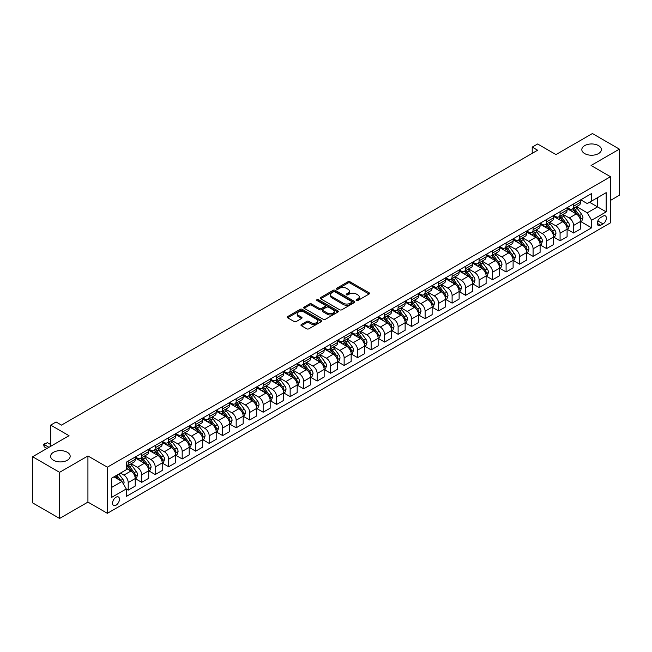 <?xml version="1.0" encoding="UTF-8"?>
<svg xmlns="http://www.w3.org/2000/svg" width="652" height="652" viewBox="0 0 652 652"><rect width="100%" height="100%" fill="white"/><g stroke="black" fill="none" stroke-linecap="round" stroke-linejoin="round"><path stroke-width="0.98" d="M356.367 300.523A1.051 0.603 0 0 0 357.85 300.523L369.113 294.019A1.5 0.864 0 0 0 369.554 293.408A1.5 0.864 0 0 0 369.113 292.797L350.034 281.786A1.5 0.864 0 0 0 347.915 281.786L336.66 288.29A1.051 0.603 0 0 0 336.35 288.714A1.051 0.603 0 0 0 336.66 289.146A1.051 0.603 0 0 0 338.143 289.146L339.594 288.298A4.792 2.771 0 0 1 346.383 288.298L347.972 289.219A4.792 2.771 0 0 1 349.374 291.175A4.792 2.771 0 0 1 347.972 293.131L346.514 293.979A1.051 0.603 0 0 0 346.204 294.402A1.051 0.603 0 0 0 346.514 294.834A1.051 0.603 0 0 0 347.997 294.834L349.456 293.995A4.792 2.771 0 0 1 356.236 293.995L357.826 294.908A4.792 2.771 0 0 1 359.228 296.864A4.792 2.771 0 0 1 357.826 298.828L356.367 299.667A1.051 0.603 0 0 0 356.065 300.091A1.051 0.603 0 0 0 356.367 300.523L356.367 299.667M67.311 452.292A9.772 5.64 0 0 0 56.659 451.062A9.772 5.64 0 0 0 50.628 456.278A9.772 5.64 0 0 0 53.488 460.271A9.772 5.64 0 0 0 64.141 461.494A9.772 5.64 0 0 0 70.171 456.278A9.772 5.64 0 0 0 67.311 452.292M598.512 145.608A9.772 5.64 0 0 0 587.859 144.385A9.772 5.64 0 0 0 581.828 149.593A9.772 5.64 0 0 0 584.689 153.587A9.772 5.64 0 0 0 595.341 154.809A9.772 5.64 0 0 0 601.372 149.593A9.772 5.64 0 0 0 598.512 145.608M116.007 505.21A4.89 2.82 120 0 0 119.194 500.907A4.89 2.82 120 0 0 118.444 496.987A4.89 2.82 120 0 0 116.007 497.231A4.89 2.82 120 0 0 112.812 501.535A4.89 2.82 120 0 0 113.562 505.455A4.89 2.82 120 0 0 116.007 505.21M301.395 324.492A1.5 0.864 0 0 0 300.955 325.103A1.5 0.864 0 0 0 301.395 325.715L306.742 328.804A1.5 0.864 0 0 0 308.869 328.804L321.371 321.583A1.5 0.864 0 0 0 321.811 320.971A1.5 0.864 0 0 0 321.371 320.36L302.292 309.35A1.5 0.864 0 0 0 300.173 309.35L287.671 316.57A1.5 0.864 0 0 0 287.23 317.182A1.5 0.864 0 0 0 287.671 317.793L294.133 321.526A1.5 0.864 0 0 0 296.252 321.526L301.607 318.437A1.5 0.864 0 0 0 302.047 317.826A1.5 0.864 0 0 0 301.607 317.214L298.396 315.364A4.01 2.315 0 0 1 297.222 313.726A4.01 2.315 0 0 1 299.7 311.583A4.01 2.315 0 0 1 304.068 312.088L316.627 319.341A4.01 2.315 0 0 1 317.801 320.971A4.01 2.315 0 0 1 315.323 323.115A4.01 2.315 0 0 1 310.955 322.61L308.869 321.403A1.5 0.864 0 0 0 306.742 321.403L301.395 324.492L301.395 325.715M610.492 200.4L619.4 195.258L619.4 149.129L592.407 133.546L555.969 154.581L537.615 143.986L532.219 147.099L537.615 150.221L61.484 425.112L56.08 421.991L50.685 425.112L50.685 446.302M59.593 472.325L59.593 518.454L87.93 502.097L87.93 455.968L59.593 472.325L32.6 456.742L69.039 435.707L50.685 425.112M87.93 455.968L107.368 467.182L610.492 176.708L610.492 222.837L107.368 513.311L107.368 467.182M619.4 149.129L591.062 165.486L610.492 176.708M339.7 309.773A1.5 0.864 0 0 0 341.827 309.773L354.329 302.561A1.5 0.864 0 0 0 354.769 301.949A1.5 0.864 0 0 0 354.329 301.33L335.25 290.319A1.5 0.864 0 0 0 333.131 290.319L320.629 297.54A1.5 0.864 0 0 0 320.189 298.151A1.5 0.864 0 0 0 320.629 298.763L339.7 309.773M317.394 300.751A1.051 0.603 0 0 1 318.453 300.898L318.453 299.651L337.85 310.849A1.5 0.864 0 0 1 338.29 311.46A1.5 0.864 0 0 1 337.85 312.072L325.348 319.293A1.5 0.864 0 0 1 323.221 319.293L304.15 308.282L309.504 305.209L309.504 303.962L304.15 307.051A1.5 0.864 0 0 0 303.71 307.662A1.5 0.864 0 0 0 304.15 308.282L304.15 307.051M309.504 305.209A1.5 0.864 0 0 1 311.623 305.209L311.623 303.962A1.5 0.864 0 0 0 309.504 303.962M311.623 303.962L319.358 308.429A1.5 0.864 0 0 0 321.477 308.429L325.03 306.383A1.5 0.864 0 0 0 325.462 305.772A1.5 0.864 0 0 0 325.03 305.16L316.97 300.507A1.051 0.603 0 0 1 316.668 300.083A1.051 0.603 0 0 1 317.312 299.521A1.051 0.603 0 0 1 318.453 299.651M59.593 518.454L32.6 502.871L32.6 456.742M603.043 216.171L600.671 217.54A4.735 2.73 120 0 0 597.574 221.713A4.735 2.73 120 0 0 598.3 225.502A4.735 2.73 120 0 0 600.671 225.266L603.043 223.897A4.735 2.73 120 0 0 606.132 219.724A4.735 2.73 120 0 0 605.406 215.934A4.735 2.73 120 0 0 603.043 216.171M580.745 199.805L587.281 203.579L591.6 201.085L591.6 193.538L126.26 462.203L126.26 469.742L111.688 478.161L111.688 497.354L126.26 488.943L126.26 496.482L591.6 227.825L591.6 220.278L587.281 212.805L576.547 206.602M591.6 201.085L606.173 192.666L606.173 211.867L591.6 220.278M87.93 502.097L107.368 513.311M532.219 147.099L532.219 153.334M589.547 202.267L597.534 206.88L597.534 197.654L606.173 192.666M587.281 212.805L597.534 206.88L606.173 211.867M111.688 487.386L121.94 481.461L113.953 476.848M126.26 489L128.208 490.125L128.208 482.586A6.104 3.529 -120 0 0 123.888 475.104L120.433 473.107M128.208 490.125L135.225 486.074L135.225 478.535A6.104 3.529 -120 0 0 130.905 471.054L126.26 468.372M135.388 478.69L141.704 482.333L141.704 474.795A6.104 3.529 -120 0 0 137.385 467.313L131.182 463.735M141.704 482.333L148.721 478.283L148.721 470.744A6.104 3.529 -120 0 0 144.402 463.262L135.225 457.965M148.884 470.899L155.2 474.542L155.2 467.003A6.104 3.529 -120 0 0 150.881 459.521L144.679 455.944M155.2 474.542L162.218 470.491L162.218 462.944A6.104 3.529 -120 0 0 157.898 455.471L148.721 450.173M162.372 463.107L168.689 466.75L168.689 459.212A6.104 3.529 -120 0 0 164.377 451.73L158.175 448.144M168.689 466.75L175.714 462.7L175.714 455.153A6.104 3.529 -120 0 0 171.394 447.679L162.218 442.374M175.869 455.316L182.185 458.959L182.185 451.42A6.104 3.529 -120 0 0 177.866 443.939L171.672 440.353M182.185 458.959L189.202 454.909L189.202 447.362A6.104 3.529 -120 0 0 184.891 439.888L175.714 434.582M189.365 447.517L195.681 451.168L195.681 443.621A6.104 3.529 -120 0 0 191.362 436.147L185.168 432.561M195.681 451.168L202.699 447.117L202.699 439.57A6.104 3.529 -120 0 0 198.379 432.097L189.202 426.791M202.862 439.725L209.178 443.376L209.178 435.829A6.104 3.529 -120 0 0 204.858 428.356L198.664 424.77M209.178 443.376L216.195 439.326L216.195 431.779A6.104 3.529 -120 0 0 211.876 424.297L202.699 419M216.358 431.934L222.674 435.585L222.674 428.038A6.104 3.529 -120 0 0 218.355 420.564L212.153 416.978M222.674 435.585L229.691 431.534L229.691 423.987A6.104 3.529 -120 0 0 225.372 416.506L216.195 411.208M229.854 424.142L236.171 427.793L236.171 420.247A6.104 3.529 -120 0 0 231.851 412.773L225.649 409.187M236.171 427.793L243.188 423.743L243.188 416.196A6.104 3.529 -120 0 0 238.868 408.714L229.691 403.417M243.351 416.351L249.667 420.002L249.667 412.455A6.104 3.529 -120 0 0 245.348 404.973L239.145 401.396M249.667 420.002L256.684 415.952L256.684 408.405A6.104 3.529 -120 0 0 252.365 400.923L243.188 395.625M256.847 408.559L263.163 412.211L263.163 404.664A6.104 3.529 -120 0 0 258.844 397.182L252.642 393.604M263.163 412.211L270.181 408.16L270.181 400.613A6.104 3.529 -120 0 0 265.861 393.132L256.684 387.834M270.344 400.768L276.66 404.419L276.66 396.872A6.104 3.529 -120 0 0 272.34 389.391L266.138 385.813M276.66 404.419L283.677 400.369L283.677 392.822A6.104 3.529 -120 0 0 279.358 385.34L270.181 380.043M283.84 392.977L290.156 396.628L290.156 389.081A6.104 3.529 -120 0 0 285.837 381.599L279.635 378.021M290.156 396.628L297.173 392.569L297.173 385.03A6.104 3.529 -120 0 0 292.854 377.549L283.677 372.251M297.336 385.185L303.653 388.837L303.653 381.29A6.104 3.529 -120 0 0 299.333 373.808L293.131 370.23M303.653 388.837L310.67 384.778L310.67 377.239A6.104 3.529 -120 0 0 306.35 369.757L297.173 364.46M310.833 377.394L317.149 381.045L317.149 373.498A6.104 3.529 -120 0 0 312.83 366.017L306.627 362.439M317.149 381.045L324.166 376.986L324.166 369.448A6.104 3.529 -120 0 0 319.847 361.966L310.67 356.668M324.329 369.602L330.645 373.246L330.645 365.707A6.104 3.529 -120 0 0 326.326 358.225L320.124 354.647M330.645 373.246L337.663 369.195L337.663 361.656A6.104 3.529 -120 0 0 333.343 354.175L324.166 348.877M337.826 361.811L344.142 365.454L344.142 357.915A6.104 3.529 -120 0 0 339.822 350.434L333.62 346.856M344.142 365.454L351.159 361.404L351.159 353.865A6.104 3.529 -120 0 0 346.84 346.383L337.663 341.086M351.322 354.02L357.638 357.663L357.638 350.124A6.104 3.529 -120 0 0 353.319 342.642L347.117 339.064M357.638 357.663L364.655 353.612L364.655 346.073A6.104 3.529 -120 0 0 360.336 338.592L351.159 333.294M364.81 346.228L371.127 349.871L371.127 342.333A6.104 3.529 -120 0 0 366.815 334.851L360.613 331.273M371.127 349.871L378.152 345.821L378.152 338.282A6.104 3.529 -120 0 0 373.832 330.8L364.655 325.503M378.307 338.437L384.623 342.08L384.623 334.541A6.104 3.529 -120 0 0 380.303 327.06L374.109 323.482M384.623 342.08L391.64 338.029L391.64 330.491A6.104 3.529 -120 0 0 387.329 323.009L378.152 317.711M391.803 330.645L398.119 334.289L398.119 326.75A6.104 3.529 -120 0 0 393.8 319.268L387.606 315.69M398.119 334.289L405.137 330.238L405.137 322.699A6.104 3.529 -120 0 0 400.817 315.218L391.64 309.92M405.299 322.854L411.616 326.497L411.616 318.958A6.104 3.529 -120 0 0 407.296 311.477L401.102 307.899M411.616 326.497L418.633 322.447L418.633 314.908A6.104 3.529 -120 0 0 414.313 307.426L405.137 302.129M418.796 315.063L425.112 318.706L425.112 311.167A6.104 3.529 -120 0 0 420.793 303.685L414.59 300.107M425.112 318.706L432.129 314.655L432.129 307.116A6.104 3.529 -120 0 0 427.81 299.635L418.633 294.337M432.292 307.271L438.609 310.914L438.609 303.376A6.104 3.529 -120 0 0 434.289 295.894L428.087 292.316M438.609 310.914L445.626 306.864L445.626 299.325A6.104 3.529 -120 0 0 441.306 291.843L432.129 286.546M445.789 299.48L452.105 303.123L452.105 295.584A6.104 3.529 -120 0 0 447.785 288.102L441.583 284.525M452.105 303.123L459.122 299.072L459.122 291.525A6.104 3.529 -120 0 0 454.803 284.052L445.626 278.754M459.285 291.688L465.601 295.332L465.601 287.793A6.104 3.529 -120 0 0 461.282 280.311L455.08 276.725M465.601 295.332L472.618 291.281L472.618 283.734A6.104 3.529 -120 0 0 468.299 276.261L459.122 270.963M472.781 283.897L479.098 287.54L479.098 280.001A6.104 3.529 -120 0 0 474.778 272.52L468.576 268.934M479.098 287.54L486.115 283.49L486.115 275.943A6.104 3.529 -120 0 0 481.795 268.469L472.618 263.163M486.278 276.106L492.594 279.749L492.594 272.202A6.104 3.529 -120 0 0 488.275 264.728L482.072 261.142M492.594 279.749L499.611 275.698L499.611 268.151A6.104 3.529 -120 0 0 495.292 260.678L486.115 255.372M499.774 268.306L506.091 271.957L506.091 264.41A6.104 3.529 -120 0 0 501.771 256.937L495.569 253.351M506.091 271.957L513.108 267.907L513.108 260.36A6.104 3.529 -120 0 0 508.788 252.878L499.611 247.581M513.271 260.515L519.587 264.166L519.587 256.619A6.104 3.529 -120 0 0 515.267 249.145L509.065 245.559M519.587 264.166L526.604 260.115L526.604 252.568A6.104 3.529 -120 0 0 522.285 245.087L513.108 239.789M526.767 252.723L533.083 256.375L533.083 248.828A6.104 3.529 -120 0 0 528.764 241.354L522.562 237.768M533.083 256.375L540.101 252.324L540.101 244.777A6.104 3.529 -120 0 0 535.781 237.295L526.604 231.998M540.263 244.932L546.58 248.583L546.58 241.036A6.104 3.529 -120 0 0 542.26 233.555L536.058 229.977M546.58 248.583L553.597 244.533L553.597 236.986A6.104 3.529 -120 0 0 549.277 229.504L540.101 224.207M553.76 237.141L560.076 240.792L560.076 233.245A6.104 3.529 -120 0 0 555.757 225.763L549.554 222.185M560.076 240.792L567.093 236.741L567.093 229.194A6.104 3.529 -120 0 0 562.774 221.713L553.597 216.415M567.248 229.349L573.564 233L573.564 225.453A6.104 3.529 -120 0 0 569.253 217.972L563.051 214.394M573.564 233L580.59 228.95L580.59 221.403A6.104 3.529 -120 0 0 576.27 213.921L567.093 208.624M567.248 207.597L569.253 208.746A6.104 3.529 -120 0 0 572.301 209.056A6.104 3.529 -120 0 0 573.564 206.252L573.564 203.946M553.76 215.388L555.757 216.537A6.104 3.529 -120 0 0 558.805 216.847A6.104 3.529 -120 0 0 560.076 214.052L560.076 211.745M540.263 223.18L542.26 224.337A6.104 3.529 -120 0 0 545.308 224.638A6.104 3.529 -120 0 0 546.58 221.843L546.58 219.537M526.767 230.971L528.764 232.128A6.104 3.529 -120 0 0 531.812 232.43A6.104 3.529 -120 0 0 533.083 229.634L533.083 227.328M513.271 238.762L515.267 239.92A6.104 3.529 -120 0 0 518.324 240.221A6.104 3.529 -120 0 0 519.587 237.426L519.587 235.119M499.774 246.554L501.771 247.711A6.104 3.529 -120 0 0 504.827 248.013A6.104 3.529 -120 0 0 506.091 245.217L506.091 242.911M486.278 254.345L488.275 255.502A6.104 3.529 -120 0 0 491.331 255.804A6.104 3.529 -120 0 0 492.594 253.009L492.594 250.702M472.781 262.137L474.778 263.294A6.104 3.529 -120 0 0 477.834 263.595A6.104 3.529 -120 0 0 479.098 260.8L479.098 258.494M459.285 269.928L461.282 271.085A6.104 3.529 -120 0 0 464.338 271.387A6.104 3.529 -120 0 0 465.601 268.591L465.601 266.285M445.789 277.719L447.785 278.877A6.104 3.529 -120 0 0 450.842 279.178A6.104 3.529 -120 0 0 452.105 276.383L452.105 274.076M432.292 285.511L434.289 286.668A6.104 3.529 -120 0 0 437.345 286.97A6.104 3.529 -120 0 0 438.609 284.174L438.609 281.868M418.796 293.302L420.793 294.459A6.104 3.529 -120 0 0 423.849 294.761A6.104 3.529 -120 0 0 425.112 291.966L425.112 289.659M405.299 301.094L407.296 302.251A6.104 3.529 -120 0 0 410.352 302.552A6.104 3.529 -120 0 0 411.616 299.757L411.616 297.451M391.803 308.893L393.8 310.042A6.104 3.529 -120 0 0 396.856 310.344A6.104 3.529 -120 0 0 398.119 307.548L398.119 305.242M378.307 316.685L380.303 317.834A6.104 3.529 -120 0 0 383.36 318.135A6.104 3.529 -120 0 0 384.623 315.34L384.623 313.033M364.81 324.476L366.815 325.625A6.104 3.529 -120 0 0 369.863 325.927A6.104 3.529 -120 0 0 371.127 323.131L371.127 320.825M351.322 332.267L353.319 333.416A6.104 3.529 -120 0 0 356.367 333.718A6.104 3.529 -120 0 0 357.638 330.923L357.638 328.616M337.826 340.059L339.822 341.208A6.104 3.529 -120 0 0 342.87 341.509A6.104 3.529 -120 0 0 344.142 338.714L344.142 336.408M324.329 347.85L326.326 348.999A6.104 3.529 -120 0 0 329.374 349.301A6.104 3.529 -120 0 0 330.645 346.505L330.645 344.199M310.833 355.642L312.83 356.791A6.104 3.529 -120 0 0 315.886 357.092A6.104 3.529 -120 0 0 317.149 354.297L317.149 351.99M297.336 363.433L299.333 364.582A6.104 3.529 -120 0 0 302.389 364.884A6.104 3.529 -120 0 0 303.653 362.088L303.653 359.782M283.84 371.224L285.837 372.373A6.104 3.529 -120 0 0 288.893 372.675A6.104 3.529 -120 0 0 290.156 369.88L290.156 367.573M270.344 379.016L272.34 380.165A6.104 3.529 -120 0 0 275.397 380.475A6.104 3.529 -120 0 0 276.66 377.671L276.66 375.365M256.847 386.807L258.844 387.956A6.104 3.529 -120 0 0 261.9 388.266A6.104 3.529 -120 0 0 263.163 385.471L263.163 383.164M243.351 394.599L245.348 395.756A6.104 3.529 -120 0 0 248.404 396.057A6.104 3.529 -120 0 0 249.667 393.262L249.667 390.955M229.854 402.39L231.851 403.547A6.104 3.529 -120 0 0 234.907 403.849A6.104 3.529 -120 0 0 236.171 401.053L236.171 398.747M216.358 410.181L218.355 411.339A6.104 3.529 -120 0 0 221.411 411.64A6.104 3.529 -120 0 0 222.674 408.845L222.674 406.538M202.862 417.973L204.858 419.13A6.104 3.529 -120 0 0 207.915 419.432A6.104 3.529 -120 0 0 209.178 416.636L209.178 414.33M189.365 425.764L191.362 426.921A6.104 3.529 -120 0 0 194.418 427.223A6.104 3.529 -120 0 0 195.681 424.428L195.681 422.121M175.869 433.556L177.866 434.713A6.104 3.529 -120 0 0 180.922 435.014A6.104 3.529 -120 0 0 182.185 432.219L182.185 429.912M162.372 441.347L164.377 442.504A6.104 3.529 -120 0 0 167.425 442.806A6.104 3.529 -120 0 0 168.689 440.01L168.689 437.704M148.884 449.138L150.881 450.296A6.104 3.529 -120 0 0 153.929 450.597A6.104 3.529 -120 0 0 155.2 447.802L155.2 445.495M135.388 456.93L137.385 458.087A6.104 3.529 -120 0 0 140.433 458.389A6.104 3.529 -120 0 0 141.704 455.593L141.704 453.287M580.745 221.558L591.6 227.825M572.301 209.056L579.318 204.997A6.104 3.529 -120 0 0 580.59 202.201L580.59 199.895M558.805 216.847L565.822 212.788A6.104 3.529 -120 0 0 567.093 209.993L567.093 207.686M545.308 224.638L552.326 220.58A6.104 3.529 -120 0 0 553.597 217.784L553.597 215.478M531.812 232.43L538.837 228.379A6.104 3.529 -120 0 0 540.101 225.576L540.101 223.269M518.324 240.221L525.341 236.171A6.104 3.529 -120 0 0 526.604 233.375L526.604 231.069M504.827 248.013L511.844 243.962A6.104 3.529 -120 0 0 513.108 241.167L513.108 238.86M491.331 255.804L498.348 251.753A6.104 3.529 -120 0 0 499.611 248.958L499.611 246.652M477.834 263.595L484.852 259.545A6.104 3.529 -120 0 0 486.115 256.749L486.115 254.443M464.338 271.387L471.355 267.336A6.104 3.529 -120 0 0 472.618 264.541L472.618 262.234M450.842 279.178L457.859 275.128A6.104 3.529 -120 0 0 459.122 272.332L459.122 270.026M437.345 286.97L444.362 282.919A6.104 3.529 -120 0 0 445.626 280.124L445.626 277.817M423.849 294.761L430.866 290.71A6.104 3.529 -120 0 0 432.129 287.915L432.129 285.609M410.352 302.552L417.37 298.502A6.104 3.529 -120 0 0 418.633 295.706L418.633 293.4M396.856 310.344L403.873 306.293A6.104 3.529 -120 0 0 405.137 303.498L405.137 301.191M383.36 318.135L390.377 314.085A6.104 3.529 -120 0 0 391.64 311.289L391.64 308.983M369.863 325.927L376.88 321.876A6.104 3.529 -120 0 0 378.152 319.081L378.152 316.774M356.367 333.718L363.384 329.667A6.104 3.529 -120 0 0 364.655 326.872L364.655 324.566M342.87 341.509L349.888 337.459A6.104 3.529 -120 0 0 351.159 334.663L351.159 332.357M329.374 349.301L336.399 345.25A6.104 3.529 -120 0 0 337.663 342.455L337.663 340.148M315.886 357.092L322.903 353.042A6.104 3.529 -120 0 0 324.166 350.246L324.166 347.94M302.389 364.884L309.407 360.833A6.104 3.529 -120 0 0 310.67 358.038L310.67 355.731M288.893 372.675L295.91 368.625A6.104 3.529 -120 0 0 297.173 365.829L297.173 363.523M275.397 380.475L282.414 376.416A6.104 3.529 -120 0 0 283.677 373.62L283.677 371.314M261.9 388.266L268.917 384.207A6.104 3.529 -120 0 0 270.181 381.412L270.181 379.105M248.404 396.057L255.421 391.999A6.104 3.529 -120 0 0 256.684 389.203L256.684 386.897M234.907 403.849L241.925 399.798A6.104 3.529 -120 0 0 243.188 396.995L243.188 394.688M221.411 411.64L228.428 407.59A6.104 3.529 -120 0 0 229.691 404.794L229.691 402.488M207.915 419.432L214.932 415.381A6.104 3.529 -120 0 0 216.195 412.586L216.195 410.279M194.418 427.223L201.435 423.172A6.104 3.529 -120 0 0 202.699 420.377L202.699 418.071M180.922 435.014L187.939 430.964A6.104 3.529 -120 0 0 189.202 428.168L189.202 425.862M167.425 442.806L174.443 438.755A6.104 3.529 -120 0 0 175.714 435.96L175.714 433.653M153.929 450.597L160.946 446.547A6.104 3.529 -120 0 0 162.218 443.751L162.218 441.445M140.433 458.389L147.45 454.338A6.104 3.529 -120 0 0 148.721 451.543L148.721 449.236M126.26 466.424A6.104 3.529 -120 0 0 126.936 466.18L133.962 462.129A6.104 3.529 -120 0 0 135.225 459.334L135.225 457.028M126.936 466.18A6.104 3.529 -120 0 0 128.208 463.385L128.208 461.078M121.94 481.461L126.26 488.943M356.791 300.67L357.826 300.075A4.792 2.771 0 0 0 359.228 298.111L359.228 296.864M349.374 291.175L349.374 292.422A4.792 2.771 0 0 1 347.972 294.378L346.929 294.981M369.089 294.036L350.034 283.033A1.5 0.864 0 0 0 347.915 283.033L337.076 289.292M354.329 301.33L354.329 302.561L335.25 291.566A1.5 0.864 0 0 0 333.131 291.566L320.645 298.779M351.681 302.373A1.051 0.603 0 0 0 351.99 301.949A1.051 0.603 0 0 0 351.681 301.517L334.932 291.851A1.051 0.603 0 0 0 333.449 291.851L331.917 292.74A4.792 2.771 0 0 0 330.507 294.696A4.792 2.771 0 0 0 331.917 296.652L343.359 303.262A4.792 2.771 0 0 0 350.14 303.262L351.681 302.373L351.681 303.62A1.051 0.603 0 0 0 351.99 303.196L351.99 301.949M330.507 294.696L330.507 295.943A4.792 2.771 0 0 0 331.917 297.899L331.917 296.652M351.681 303.62L350.14 304.508A4.792 2.771 0 0 1 343.359 304.508L331.917 297.899M311.623 305.209L319.358 309.676A1.5 0.864 0 0 0 321.477 309.676L325.03 307.63A1.5 0.864 0 0 0 325.462 307.019L325.462 305.772M318.453 300.898L337.826 312.08M327.385 313.066A4.01 2.315 0 0 0 331.754 313.571A4.01 2.315 0 0 0 334.231 311.428A4.01 2.315 0 0 0 333.058 309.79L328.632 307.239A1.5 0.864 0 0 0 326.513 307.239L322.96 309.284A1.5 0.864 0 0 0 322.52 309.904A1.5 0.864 0 0 0 322.96 310.515L327.385 313.066L327.385 314.313A4.01 2.315 0 0 0 331.754 314.818A4.01 2.315 0 0 0 334.231 312.675L334.231 311.428M322.52 309.904L322.52 311.143A1.5 0.864 0 0 0 322.96 311.762L322.96 310.515M327.385 314.313L322.96 311.762M317.801 320.971L317.801 322.218A4.01 2.315 0 0 1 315.323 324.362A4.01 2.315 0 0 1 310.955 323.857L308.869 322.65A1.5 0.864 0 0 0 306.742 322.65L301.411 325.731M297.222 313.726L297.222 314.973A4.01 2.315 0 0 0 298.396 316.611L298.396 315.364M301.583 318.445L298.396 316.611M321.371 320.36L321.371 321.583L302.292 310.596A1.5 0.864 0 0 0 300.173 310.596L287.687 317.801M580.59 221.656L581.886 220.906L582.961 217.784A4.042 2.339 -120 0 0 581.665 214.345L577.256 208.453A11.679 6.74 -120 0 0 575.985 206.928M571.592 211.224A11.679 6.74 -120 0 0 569.204 208.721M580.215 219.178L580.777 217.964A4.042 2.339 -120 0 0 579.62 215.527L575.211 209.634A11.679 6.74 -120 0 0 573.931 208.11M572.847 208.738A9.698 5.599 60 0 1 574.436 210.547L578.169 215.535M572.635 208.86A11.679 6.74 60 0 1 573.915 210.384L576.841 214.304M567.093 229.447L568.389 228.697L569.465 225.576A4.042 2.339 -120 0 0 568.177 222.136L563.76 216.244A11.679 6.74 -120 0 0 562.489 214.72M558.104 219.015A11.679 6.74 -120 0 0 555.708 216.513M566.718 226.969L567.281 225.755A4.042 2.339 -120 0 0 566.123 223.318L561.714 217.426A11.679 6.74 -120 0 0 560.435 215.902M559.351 216.529A9.698 5.599 60 0 1 560.94 218.338L564.673 223.326M559.139 216.651A11.679 6.74 60 0 1 560.418 218.175L563.344 222.096M553.597 237.238L554.893 236.489L555.969 233.375A4.042 2.339 -120 0 0 554.681 229.928L550.264 224.035A11.679 6.74 -120 0 0 548.992 222.511M544.607 226.806A11.679 6.74 -120 0 0 542.211 224.304M553.222 234.761L553.784 233.546A4.042 2.339 -120 0 0 552.627 231.11L548.218 225.225A11.679 6.74 -120 0 0 546.938 223.693M545.854 224.321A9.698 5.599 60 0 1 547.444 226.13L551.176 231.118M545.642 224.443A11.679 6.74 60 0 1 546.922 225.967L549.856 229.887M540.101 245.03L541.396 244.28L542.472 241.167A4.042 2.339 -120 0 0 541.184 237.719L536.767 231.827A11.679 6.74 -120 0 0 535.496 230.303M531.111 234.598A11.679 6.74 -120 0 0 528.715 232.096M539.726 242.552L540.288 241.338A4.042 2.339 -120 0 0 539.131 238.901L534.721 233.017A11.679 6.74 -120 0 0 533.442 231.484M532.358 232.112A9.698 5.599 60 0 1 533.947 233.921L537.68 238.909M532.146 232.234A11.679 6.74 60 0 1 533.426 233.758L536.36 237.678M526.604 252.821L527.9 252.071L528.976 248.958A4.042 2.339 -120 0 0 527.688 245.511L523.271 239.618A11.679 6.74 -120 0 0 521.999 238.094M517.615 242.397A11.679 6.74 -120 0 0 515.219 239.887M526.237 250.344L526.792 249.129A4.042 2.339 -120 0 0 525.634 246.692L521.225 240.808A11.679 6.74 -120 0 0 519.946 239.276M518.862 239.903A9.698 5.599 60 0 1 520.451 241.713L524.184 246.7M518.65 240.026A11.679 6.74 60 0 1 519.929 241.55L522.863 245.47M513.108 260.613L514.404 259.863L515.479 256.749A4.042 2.339 -120 0 0 514.192 253.302L509.782 247.41A11.679 6.74 -120 0 0 508.503 245.885M504.118 250.189A11.679 6.74 -120 0 0 501.722 247.678M512.741 258.135L513.295 256.921A4.042 2.339 -120 0 0 512.138 254.484L507.729 248.599A11.679 6.74 -120 0 0 506.449 247.067M505.365 247.695A9.698 5.599 60 0 1 506.954 249.504L510.687 254.492M505.153 247.817A11.679 6.74 60 0 1 506.433 249.341L509.367 253.261M499.611 268.404L500.907 267.654L501.983 264.541A4.042 2.339 -120 0 0 500.695 261.093L496.286 255.201A11.679 6.74 -120 0 0 495.007 253.677M490.622 257.98A11.679 6.74 -120 0 0 488.226 255.478M499.245 265.926L499.799 264.712A4.042 2.339 -120 0 0 498.641 262.275L494.232 256.391A11.679 6.74 -120 0 0 492.961 254.859M491.869 255.486A9.698 5.599 60 0 1 493.458 257.295L497.191 262.283M491.665 255.608A11.679 6.74 60 0 1 492.936 257.132L495.87 261.053M486.115 276.195L487.411 275.446L488.487 272.332A4.042 2.339 -120 0 0 487.199 268.885L482.79 262.992A11.679 6.74 -120 0 0 481.51 261.468M477.125 265.772A11.679 6.74 -120 0 0 474.737 263.269M485.748 273.718L486.302 272.503A4.042 2.339 -120 0 0 485.145 270.067L480.736 264.182A11.679 6.74 -120 0 0 479.464 262.65M478.372 263.278A9.698 5.599 60 0 1 479.962 265.087L483.702 270.075M478.169 263.4A11.679 6.74 60 0 1 479.44 264.932L482.374 268.844M472.618 283.987L473.914 283.237L474.99 280.124A4.042 2.339 -120 0 0 473.702 276.676L469.293 270.784A11.679 6.74 -120 0 0 468.014 269.26M463.629 273.563A11.679 6.74 -120 0 0 461.241 271.061M472.252 281.509L472.806 280.295A4.042 2.339 -120 0 0 471.649 277.858L467.239 271.974A11.679 6.74 -120 0 0 465.968 270.45M464.876 271.077A9.698 5.599 60 0 1 466.473 272.886L470.206 277.866M464.672 271.191A11.679 6.74 60 0 1 465.944 272.723L468.878 276.635M459.122 291.778L460.418 291.028L461.502 287.915A4.042 2.339 -120 0 0 460.206 284.468L455.797 278.583A11.679 6.74 -120 0 0 454.517 277.051M450.133 281.354A11.679 6.74 -120 0 0 447.745 278.852M458.755 289.301L459.31 288.086A4.042 2.339 -120 0 0 458.152 285.649L453.743 279.765A11.679 6.74 -120 0 0 452.472 278.241M451.38 278.869A9.698 5.599 60 0 1 452.977 280.678L456.71 285.657M451.176 278.983A11.679 6.74 60 0 1 452.447 280.515L455.381 284.427M445.626 299.57L446.922 298.82L448.005 295.706A4.042 2.339 -120 0 0 446.71 292.259L442.3 286.375A11.679 6.74 -120 0 0 441.021 284.842M436.636 289.146A11.679 6.74 -120 0 0 434.248 286.644M445.259 297.092L445.821 295.878A4.042 2.339 -120 0 0 444.656 293.441L440.247 287.556A11.679 6.74 -120 0 0 438.975 286.032M437.883 286.66A9.698 5.599 60 0 1 439.481 288.469L443.213 293.449M437.679 286.774A11.679 6.74 60 0 1 438.951 288.306L441.885 292.218M432.129 307.361L433.425 306.611L434.509 303.498A4.042 2.339 -120 0 0 433.213 300.05L428.804 294.166A11.679 6.74 -120 0 0 427.533 292.634M423.14 296.937A11.679 6.74 -120 0 0 420.752 294.435M431.763 304.883L432.325 303.669A4.042 2.339 -120 0 0 431.168 301.232L426.75 295.348A11.679 6.74 -120 0 0 425.479 293.824M424.387 294.451A9.698 5.599 60 0 1 425.984 296.261L429.717 301.24M424.183 294.565A11.679 6.74 60 0 1 425.454 296.098L428.388 300.01M418.633 315.152L419.929 314.403L421.013 311.289A4.042 2.339 -120 0 0 419.717 307.842L415.308 301.957A11.679 6.74 -120 0 0 414.036 300.425M409.643 304.728A11.679 6.74 -120 0 0 407.255 302.226M418.266 312.675L418.828 311.46A4.042 2.339 -120 0 0 417.671 309.032L413.254 303.139A11.679 6.74 -120 0 0 411.982 301.615M410.899 302.243A9.698 5.599 60 0 1 412.488 304.052L416.22 309.032M410.687 302.357A11.679 6.74 60 0 1 411.958 303.889L414.892 307.801M405.137 322.944L406.432 322.194L407.516 319.081A4.042 2.339 -120 0 0 406.22 315.633L401.811 309.749A11.679 6.74 -120 0 0 400.54 308.217M396.147 312.52A11.679 6.74 -120 0 0 393.759 310.018M404.77 320.466L405.332 319.252A4.042 2.339 -120 0 0 404.175 316.823L399.757 310.931A11.679 6.74 -120 0 0 398.486 309.407M397.402 310.034A9.698 5.599 60 0 1 398.991 311.843L402.724 316.823M397.19 310.156A11.679 6.74 60 0 1 398.462 311.68L401.396 315.592M391.64 330.735L392.936 329.993L394.02 326.872A4.042 2.339 -120 0 0 392.724 323.425L388.315 317.54A11.679 6.74 -120 0 0 387.043 316.008M382.651 320.311A11.679 6.74 -120 0 0 380.263 317.809M391.273 328.258L391.836 327.043A4.042 2.339 -120 0 0 390.678 324.614L386.261 318.722A11.679 6.74 -120 0 0 384.99 317.198M383.906 317.826A9.698 5.599 60 0 1 385.495 319.635L389.228 324.614M383.694 317.948A11.679 6.74 60 0 1 384.965 319.472L387.899 323.384M378.152 338.527L379.44 337.785L380.523 334.663A4.042 2.339 -120 0 0 379.228 331.216L374.818 325.332A11.679 6.74 -120 0 0 373.547 323.808M369.154 328.103A11.679 6.74 -120 0 0 366.766 325.601M377.777 336.049L378.339 334.835A4.042 2.339 -120 0 0 377.182 332.406L372.765 326.513A11.679 6.74 -120 0 0 371.493 324.989M370.409 325.617A9.698 5.599 60 0 1 371.999 327.426L375.731 332.406M370.197 325.739A11.679 6.74 60 0 1 371.477 327.263L374.403 331.175M364.655 346.318L365.951 345.576L367.027 342.455A4.042 2.339 -120 0 0 365.739 339.007L361.322 333.123A11.679 6.74 -120 0 0 360.051 331.599M355.666 335.894A11.679 6.74 -120 0 0 353.27 333.392M364.281 343.84L364.843 342.626A4.042 2.339 -120 0 0 363.686 340.197L359.276 334.305A11.679 6.74 -120 0 0 357.997 332.781M356.913 333.408A9.698 5.599 60 0 1 358.502 335.218L362.235 340.197M356.701 333.531A11.679 6.74 60 0 1 357.981 335.055L360.906 338.967M351.159 354.109L352.455 353.368L353.531 350.246A4.042 2.339 -120 0 0 352.243 346.799L347.826 340.914A11.679 6.74 -120 0 0 346.554 339.39M342.17 343.685A11.679 6.74 -120 0 0 339.773 341.183M350.784 351.632L351.346 350.417A4.042 2.339 -120 0 0 350.189 347.989L345.78 342.096A11.679 6.74 -120 0 0 344.5 340.572M343.417 341.2A9.698 5.599 60 0 1 345.006 343.009L348.738 347.989M343.205 341.322A11.679 6.74 60 0 1 344.484 342.846L347.418 346.758M337.663 361.901L338.958 361.159L340.034 358.038A4.042 2.339 -120 0 0 338.747 354.59L334.329 348.706A11.679 6.74 -120 0 0 333.058 347.182M328.673 351.477A11.679 6.74 -120 0 0 326.277 348.975M337.288 359.423L337.85 358.209A4.042 2.339 -120 0 0 336.693 355.78L332.284 349.888A11.679 6.74 -120 0 0 331.004 348.364M329.92 348.991A9.698 5.599 60 0 1 331.509 350.8L335.242 355.78M329.708 349.113A11.679 6.74 60 0 1 330.988 350.637L333.922 354.549M324.166 369.7L325.462 368.95L326.538 365.829A4.042 2.339 -120 0 0 325.25 362.39L320.833 356.497A11.679 6.74 -120 0 0 319.562 354.973M315.177 359.268A11.679 6.74 -120 0 0 312.781 356.766M323.799 367.215L324.354 366A4.042 2.339 -120 0 0 323.196 363.572L318.787 357.679A11.679 6.74 -120 0 0 317.508 356.155M316.424 356.783A9.698 5.599 60 0 1 318.013 358.592L321.746 363.572M316.212 356.905A11.679 6.74 60 0 1 317.491 358.429L320.425 362.341M310.67 377.492L311.966 376.742L313.041 373.62A4.042 2.339 -120 0 0 311.754 370.181L307.345 364.289A11.679 6.74 -120 0 0 306.065 362.765M301.68 367.06A11.679 6.74 -120 0 0 299.284 364.558M310.303 375.006L310.857 373.8A4.042 2.339 -120 0 0 309.7 371.363L305.291 365.47A11.679 6.74 -120 0 0 304.011 363.946M302.927 364.574A9.698 5.599 60 0 1 304.517 366.383L308.249 371.371M302.715 364.696A11.679 6.74 60 0 1 303.995 366.22L306.929 370.132M297.173 385.283L298.469 384.533L299.545 381.412A4.042 2.339 -120 0 0 298.257 377.973L293.848 372.08A11.679 6.74 -120 0 0 292.569 370.556M288.184 374.851A11.679 6.74 -120 0 0 285.788 372.349M296.807 382.805L297.361 381.591A4.042 2.339 -120 0 0 296.204 379.154L291.794 373.262A11.679 6.74 -120 0 0 290.523 371.738M289.431 372.365A9.698 5.599 60 0 1 291.02 374.175L294.753 379.162M289.227 372.488A11.679 6.74 60 0 1 290.499 374.012L293.433 377.932M283.677 393.075L284.973 392.325L286.049 389.203A4.042 2.339 -120 0 0 284.761 385.764L280.352 379.871A11.679 6.74 -120 0 0 279.072 378.347M274.688 382.642A11.679 6.74 -120 0 0 272.3 380.14M283.31 390.597L283.864 389.383A4.042 2.339 -120 0 0 282.707 386.946L278.298 381.053A11.679 6.74 -120 0 0 277.027 379.529M275.935 380.157A9.698 5.599 60 0 1 277.524 381.966L281.265 386.954M275.731 380.279A11.679 6.74 60 0 1 277.002 381.803L279.936 385.723M270.181 400.866L271.476 400.116L272.552 396.995A4.042 2.339 -120 0 0 271.265 393.555L266.855 387.663A11.679 6.74 -120 0 0 265.576 386.139M261.191 390.434A11.679 6.74 -120 0 0 258.803 387.932M269.814 398.388L270.368 397.174A4.042 2.339 -120 0 0 269.211 394.737L264.802 388.845A11.679 6.74 -120 0 0 263.53 387.321M262.438 387.948A9.698 5.599 60 0 1 264.036 389.757L267.768 394.745M262.234 388.07A11.679 6.74 60 0 1 263.506 389.594L266.44 393.515M256.684 408.657L257.98 407.907L259.064 404.794A4.042 2.339 -120 0 0 257.768 401.347L253.359 395.454A11.679 6.74 -120 0 0 252.079 393.93M247.695 398.225A11.679 6.74 -120 0 0 245.307 395.723M256.317 406.18L256.872 404.965A4.042 2.339 -120 0 0 255.714 402.528L251.305 396.644A11.679 6.74 -120 0 0 250.034 395.112M248.942 395.74A9.698 5.599 60 0 1 250.539 397.549L254.272 402.537M248.738 395.862A11.679 6.74 60 0 1 250.009 397.386L252.943 401.306M243.188 416.449L244.484 415.699L245.568 412.586A4.042 2.339 -120 0 0 244.272 409.138L239.863 403.246A11.679 6.74 -120 0 0 238.583 401.722M234.198 406.017A11.679 6.74 -120 0 0 231.81 403.515M242.821 413.971L243.383 412.757A4.042 2.339 -120 0 0 242.218 410.32L237.809 404.436A11.679 6.74 -120 0 0 236.537 402.903M235.445 403.531A9.698 5.599 60 0 1 237.043 405.34L240.775 410.328M235.242 403.653A11.679 6.74 60 0 1 236.513 405.177L239.447 409.097M229.691 424.24L230.987 423.49L232.071 420.377A4.042 2.339 -120 0 0 230.775 416.93L226.366 411.037A11.679 6.74 -120 0 0 225.095 409.513M220.702 413.816A11.679 6.74 -120 0 0 218.314 411.306M229.325 421.762L229.887 420.548A4.042 2.339 -120 0 0 228.73 418.111L224.312 412.227A11.679 6.74 -120 0 0 223.041 410.695M221.949 411.322A9.698 5.599 60 0 1 223.546 413.132L227.279 418.119M221.745 411.445A11.679 6.74 60 0 1 223.017 412.969L225.951 416.889M216.195 432.031L217.491 431.282L218.575 428.168A4.042 2.339 -120 0 0 217.279 424.721L212.87 418.828A11.679 6.74 -120 0 0 211.598 417.304M207.206 421.608A11.679 6.74 -120 0 0 204.818 419.097M215.828 429.554L216.391 428.34A4.042 2.339 -120 0 0 215.233 425.903L210.816 420.018A11.679 6.74 -120 0 0 209.545 418.486M208.461 419.114A9.698 5.599 60 0 1 210.05 420.923L213.783 425.911M208.249 419.236A11.679 6.74 60 0 1 209.52 420.76L212.454 424.68M202.699 439.823L203.994 439.073L205.078 435.96A4.042 2.339 -120 0 0 203.783 432.512L199.373 426.62A11.679 6.74 -120 0 0 198.102 425.096M193.709 429.399A11.679 6.74 -120 0 0 191.321 426.897M202.332 437.345L202.894 436.131A4.042 2.339 -120 0 0 201.737 433.694L197.32 427.81A11.679 6.74 -120 0 0 196.048 426.278M194.964 426.905A9.698 5.599 60 0 1 196.554 428.714L200.286 433.702M194.752 427.027A11.679 6.74 60 0 1 196.024 428.551L198.958 432.472M189.202 447.614L190.498 446.864L191.582 443.751A4.042 2.339 -120 0 0 190.286 440.304L185.877 434.411A11.679 6.74 -120 0 0 184.606 432.887M180.213 437.19A11.679 6.74 -120 0 0 177.825 434.688M188.835 445.137L189.398 443.922A4.042 2.339 -120 0 0 188.241 441.486L183.823 435.601A11.679 6.74 -120 0 0 182.552 434.069M181.468 434.697A9.698 5.599 60 0 1 183.057 436.506L186.79 441.494M181.256 434.819A11.679 6.74 60 0 1 182.527 436.351L185.461 440.263M175.714 455.406L177.002 454.656L178.086 451.543A4.042 2.339 -120 0 0 176.79 448.095L172.381 442.203A11.679 6.74 -120 0 0 171.109 440.679M166.716 444.982A11.679 6.74 -120 0 0 164.328 442.48M175.339 452.928L175.901 451.714A4.042 2.339 -120 0 0 174.744 449.277L170.327 443.393A11.679 6.74 -120 0 0 169.055 441.86M167.971 442.488A9.698 5.599 60 0 1 169.561 444.305L173.293 449.285M167.76 442.61A11.679 6.74 60 0 1 169.039 444.142L171.965 448.054M162.218 463.197L163.513 462.447L164.589 459.334A4.042 2.339 -120 0 0 163.302 455.887L158.884 450.002A11.679 6.74 -120 0 0 157.613 448.47M153.228 452.773A11.679 6.74 -120 0 0 150.832 450.271M161.843 460.719L162.405 459.505A4.042 2.339 -120 0 0 161.248 457.068L156.839 451.184A11.679 6.74 -120 0 0 155.559 449.66M154.475 450.287A9.698 5.599 60 0 1 156.064 452.097L159.797 457.076M154.263 450.402A11.679 6.74 60 0 1 155.543 451.934L158.469 455.846M148.721 470.988L150.017 470.239L151.093 467.125A4.042 2.339 -120 0 0 149.805 463.678L145.388 457.794A11.679 6.74 -120 0 0 144.116 456.261M139.732 460.565A11.679 6.74 -120 0 0 137.336 458.063M148.346 468.511L148.909 467.297A4.042 2.339 -120 0 0 147.751 464.86L143.342 458.975A11.679 6.74 -120 0 0 142.063 457.451M140.979 458.079A9.698 5.599 60 0 1 142.568 459.888L146.301 464.868M140.767 458.193A11.679 6.74 60 0 1 142.046 459.725L144.98 463.637M135.225 478.78L136.521 478.03L137.596 474.917A4.042 2.339 -120 0 0 136.309 471.469L131.891 465.585A11.679 6.74 -120 0 0 130.62 464.053M134.85 476.302L135.412 475.088A4.042 2.339 -120 0 0 134.255 472.651L129.846 466.767A11.679 6.74 -120 0 0 128.566 465.243M127.482 465.87A9.698 5.599 60 0 1 129.072 467.68L132.804 472.659M127.27 465.984A11.679 6.74 60 0 1 128.55 467.517L131.484 471.429M123.562 484.265L124.1 482.708A4.042 2.339 -120 0 0 122.812 479.261L118.876 474.004M121.125 480.989A4.042 2.339 -120 0 0 120.759 480.451L116.822 475.194M115.811 475.781L118.64 479.554M115.526 475.944L117.922 479.138M50.685 444.558L47.449 442.692L44.206 444.558L48.957 447.305M44.206 446.807L43.611 444.591L44.206 444.558L44.206 446.807L47.009 448.421M43.611 444.216L47.449 442.692M123.888 475.104L130.905 471.054M137.385 467.313L144.402 463.262M150.881 459.521L157.898 455.471M164.377 451.73L171.394 447.679M177.866 443.939L184.891 439.888M191.362 436.147L198.379 432.097M204.858 428.356L211.876 424.297M218.355 420.564L225.372 416.506M231.851 412.773L238.868 408.714M245.348 404.973L252.365 400.923M258.844 397.182L265.861 393.132M272.34 389.391L279.358 385.34M285.837 381.599L292.854 377.549M299.333 373.808L306.35 369.757M312.83 366.017L319.847 361.966M326.326 358.225L333.343 354.175M339.822 350.434L346.84 346.383M353.319 342.642L360.336 338.592M366.815 334.851L373.832 330.8M380.303 327.06L387.329 323.009M393.8 319.268L400.817 315.218M407.296 311.477L414.313 307.426M420.793 303.685L427.81 299.635M434.289 295.894L441.306 291.843M447.785 288.102L454.803 284.052M461.282 280.311L468.299 276.261M474.778 272.52L481.795 268.469M488.275 264.728L495.292 260.678M501.771 256.937L508.788 252.878M515.267 249.145L522.285 245.087M528.764 241.354L535.781 237.295M542.26 233.555L549.277 229.504M555.757 225.763L562.774 221.713M569.253 217.972L576.27 213.921M573.564 206.252L580.59 202.201M573.564 225.453L580.59 221.403M560.076 233.245L567.093 229.194M560.076 214.052L567.093 209.993M546.58 241.036L553.597 236.986M546.58 221.843L553.597 217.784M533.083 248.828L540.101 244.777M533.083 229.634L540.101 225.576M519.587 256.619L526.604 252.568M519.587 237.426L526.604 233.375M506.091 264.41L513.108 260.36M506.091 245.217L513.108 241.167M492.594 272.202L499.611 268.151M492.594 253.009L499.611 248.958M479.098 280.001L486.115 275.943M479.098 260.8L486.115 256.749M465.601 287.793L472.618 283.734M465.601 268.591L472.618 264.541M452.105 295.584L459.122 291.525M452.105 276.383L459.122 272.332M438.609 303.376L445.626 299.325M438.609 284.174L445.626 280.124M425.112 311.167L432.129 307.116M425.112 291.966L432.129 287.915M411.616 318.958L418.633 314.908M411.616 299.757L418.633 295.706M398.119 326.75L405.137 322.699M398.119 307.548L405.137 303.498M384.623 334.541L391.64 330.491M384.623 315.34L391.64 311.289M371.127 342.333L378.152 338.282M371.127 323.131L378.152 319.081M357.638 350.124L364.655 346.073M357.638 330.923L364.655 326.872M344.142 357.915L351.159 353.865M344.142 338.714L351.159 334.663M330.645 365.707L337.663 361.656M330.645 346.505L337.663 342.455M317.149 373.498L324.166 369.448M317.149 354.297L324.166 350.246M303.653 381.29L310.67 377.239M303.653 362.088L310.67 358.038M290.156 389.081L297.173 385.03M290.156 369.88L297.173 365.829M276.66 396.872L283.677 392.822M276.66 377.671L283.677 373.62M263.163 404.664L270.181 400.613M263.163 385.471L270.181 381.412M249.667 412.455L256.684 408.405M249.667 393.262L256.684 389.203M236.171 420.247L243.188 416.196M236.171 401.053L243.188 396.995M222.674 428.038L229.691 423.987M222.674 408.845L229.691 404.794M209.178 435.829L216.195 431.779M209.178 416.636L216.195 412.586M195.681 443.621L202.699 439.57M195.681 424.428L202.699 420.377M182.185 451.42L189.202 447.362M182.185 432.219L189.202 428.168M168.689 459.212L175.714 455.153M168.689 440.01L175.714 435.96M155.2 467.003L162.218 462.944M155.2 447.802L162.218 443.751M141.704 474.795L148.721 470.744M141.704 455.593L148.721 451.543M128.208 482.586L135.225 478.535M128.208 463.385L135.225 459.334M597.868 220.906L603.043 223.897M597.322 223.334L600.671 225.266M357.826 300.075L357.826 298.828M346.514 294.834L346.514 293.979M347.972 294.378L347.972 293.131M336.66 289.146L336.66 288.29M347.915 283.033L347.915 281.786M350.034 283.033L350.034 281.786M369.113 294.019L369.113 292.797M320.629 298.763L320.629 297.54M333.131 291.566L333.131 290.319M335.25 291.566L335.25 290.319M343.359 304.508L343.359 303.262M350.14 304.508L350.14 303.262M319.358 309.676L319.358 308.429M321.477 309.676L321.477 308.429M325.03 307.63L325.03 306.383M337.85 312.072L337.85 310.849M306.742 322.65L306.742 321.403M308.869 322.65L308.869 321.403M310.955 323.857L310.955 322.61M301.607 318.437L301.607 317.214M287.671 317.793L287.671 316.57M300.173 310.596L300.173 309.35M302.292 310.596L302.292 309.35M580.28 219.398L582.937 217.866M575.211 209.634L577.256 208.453M572.024 211.476L573.915 210.384M579.62 215.527L581.665 214.345M579.294 217.108L580.777 217.964M566.792 227.189L569.441 225.657M561.714 217.426L563.76 216.244M558.528 219.268L560.418 218.175M566.123 223.318L568.177 222.136M565.806 224.899L567.281 225.755M553.295 234.981L555.944 233.449M548.218 225.225L550.264 224.035M545.031 227.059L546.922 225.967M552.627 231.11L554.681 229.928M552.309 232.691L553.784 233.546M539.799 242.772L542.448 241.24M534.721 233.017L536.767 231.827M531.535 234.85L533.426 233.758M539.131 238.901L541.184 237.719M538.813 240.482L540.288 241.338M526.303 250.564L528.951 249.031M521.225 240.808L523.271 239.618M518.038 242.642L519.929 241.55M525.634 246.692L527.688 245.511M525.316 248.273L526.792 249.129M512.806 258.355L515.455 256.823M507.729 248.599L509.782 247.41M504.55 250.433L506.433 249.341M512.138 254.484L514.192 253.302M511.82 256.065L513.295 256.921M499.31 266.146L501.958 264.614M494.232 256.391L496.286 255.201M491.054 258.225L492.936 257.132M498.641 262.275L500.695 261.093M498.324 263.856L499.799 264.712M485.813 273.938L488.462 272.406M480.736 264.182L482.79 262.992M477.557 266.016L479.44 264.932M485.145 270.067L487.199 268.885M484.827 271.648L486.302 272.503M472.317 281.729L474.966 280.197M467.239 271.974L469.293 270.784M464.061 273.807L465.944 272.723M471.649 277.858L473.702 276.676M471.331 279.439L472.806 280.295M458.821 289.521L461.469 287.988M453.743 279.765L455.797 278.583M450.565 281.599L452.447 280.515M458.152 285.649L460.206 284.468M457.834 287.23L459.31 288.086M445.324 297.312L447.973 295.78M440.247 287.556L442.3 286.375M437.068 289.39L438.951 288.306M444.656 293.441L446.71 292.259M444.338 295.022L445.821 295.878M431.828 305.103L434.476 303.579M426.75 295.348L428.804 294.166M423.572 297.182L425.454 296.098M431.168 301.232L433.213 300.05M430.842 302.813L432.325 303.669M418.331 312.895L420.98 311.371M413.254 303.139L415.308 301.957M410.075 304.973L411.958 303.889M417.671 309.032L419.717 307.842M417.345 310.605L418.828 311.46M404.835 320.686L407.492 319.162M399.757 310.931L401.811 309.749M396.579 312.764L398.462 311.68M404.175 316.823L406.22 315.633M403.849 318.396L405.332 319.252M391.339 328.478L393.995 326.954M386.261 318.722L388.315 317.54M383.083 320.556L384.965 319.472M390.678 324.614L392.724 323.425M390.352 326.187L391.836 327.043M377.842 336.269L380.499 334.745M372.765 326.513L374.818 325.332M369.586 328.347L371.477 327.263M377.182 332.406L379.228 331.216M376.856 333.987L378.339 334.835M364.354 344.069L367.003 342.536M359.276 334.305L361.322 333.123M356.09 336.139L357.981 335.055M363.686 340.197L365.739 339.007M363.368 341.778L364.843 342.626M350.857 351.86L353.506 350.328M345.78 342.096L347.826 340.914M342.593 343.938L344.484 342.846M350.189 347.989L352.243 346.799M349.871 349.57L351.346 350.417M337.361 359.651L340.01 358.119M332.284 349.888L334.329 348.706M329.097 351.73L330.988 350.637M336.693 355.78L338.747 354.59M336.375 357.361L337.85 358.209M323.865 367.443L326.513 365.911M318.787 357.679L320.833 356.497M315.601 359.521L317.491 358.429M323.196 363.572L325.25 362.39M322.879 365.153L324.354 366M310.368 375.234L313.017 373.702M305.291 365.47L307.345 364.289M302.112 367.312L303.995 366.22M309.7 371.363L311.754 370.181M309.382 372.944L310.857 373.8M296.872 383.026L299.521 381.493M291.794 373.262L293.848 372.08M288.616 375.104L290.499 374.012M296.204 379.154L298.257 377.973M295.886 380.735L297.361 381.591M283.375 390.817L286.024 389.285M278.298 381.053L280.352 379.871M275.12 382.895L277.002 381.803M282.707 386.946L284.761 385.764M282.389 388.527L283.864 389.383M269.879 398.608L272.528 397.076M264.802 388.845L266.855 387.663M261.623 390.687L263.506 389.594M269.211 394.737L271.265 393.555M268.893 396.318L270.368 397.174M256.383 406.4L259.031 404.868M251.305 396.644L253.359 395.454M248.127 398.478L250.009 397.386M255.714 402.528L257.768 401.347M255.397 404.11L256.872 404.965M242.886 414.191L245.535 412.659M237.809 404.436L239.863 403.246M234.63 406.269L236.513 405.177M242.218 410.32L244.272 409.138M241.9 411.901L243.383 412.757M229.39 421.983L232.039 420.45M224.312 412.227L226.366 411.037M221.134 414.061L223.017 412.969M228.73 418.111L230.775 416.93M228.404 419.692L229.887 420.548M215.893 429.774L218.542 428.242M210.816 420.018L212.87 418.828M207.638 421.852L209.52 420.76M215.233 425.903L217.279 424.721M214.907 427.484L216.391 428.34M202.397 437.565L205.054 436.033M197.32 427.81L199.373 426.62M194.141 429.644L196.024 428.551M201.737 433.694L203.783 432.512M201.411 435.275L202.894 436.131M188.901 445.357L191.558 443.825M183.823 435.601L185.877 434.411M180.645 437.435L182.527 436.351M188.241 441.486L190.286 440.304M187.915 443.067L189.398 443.922M175.404 453.148L178.061 451.616M170.327 443.393L172.381 442.203M167.148 445.226L169.039 444.142M174.744 449.277L176.79 448.095M174.418 450.858L175.901 451.714M161.916 460.94L164.565 459.407M156.839 451.184L158.884 450.002M153.652 453.018L155.543 451.934M161.248 457.068L163.302 455.887M160.93 458.649L162.405 459.505M148.42 468.731L151.068 467.199M143.342 458.975L145.388 457.794M140.156 460.809L142.046 459.725M147.751 464.86L149.805 463.678M147.433 466.441L148.909 467.297M134.923 476.522L137.572 474.998M129.846 466.767L131.891 465.585M126.659 468.601L128.55 467.517M134.255 472.651L136.309 471.469M133.937 474.232L135.412 475.088M123.049 483.376L124.076 482.79M120.759 480.451L122.812 479.261"/></g></svg>
